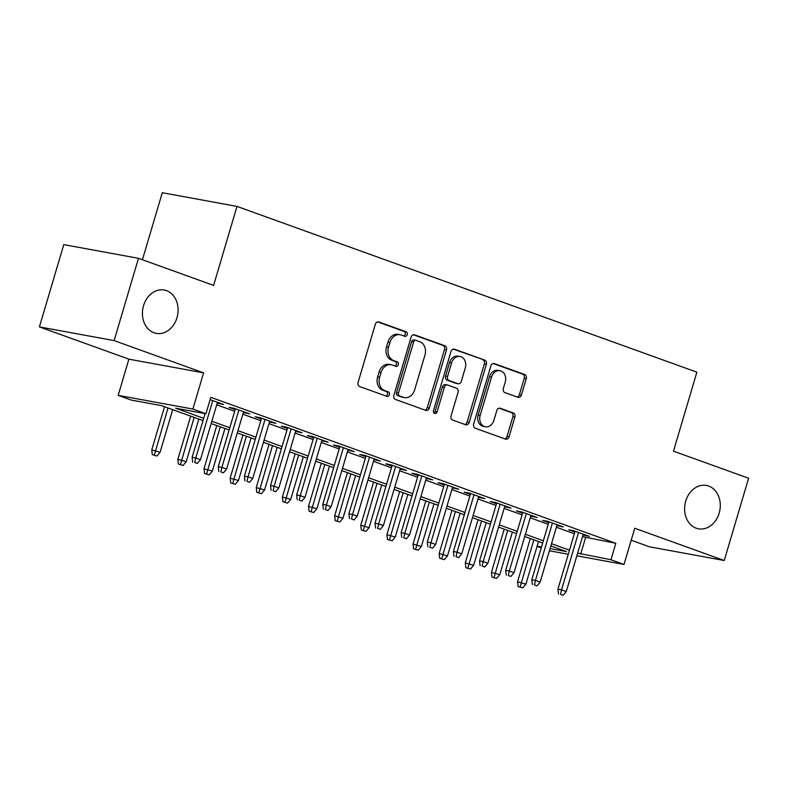 <?xml version="1.0" encoding="UTF-8"?>
<svg xmlns="http://www.w3.org/2000/svg" width="788" height="788" viewBox="0 0 788 788"><rect width="100%" height="100%" fill="white"/><g stroke="black" fill="none" stroke-linecap="round" stroke-linejoin="round"><path stroke-width="1.18" d="M407.219 334.683A2.364 1.901 100.4 0 0 406.096 331.778L378.851 321.957A3.379 2.709 100.4 0 0 378.496 321.859A3.379 2.709 100.4 0 0 375.324 324.262L358.097 382.407A3.379 2.709 100.4 0 0 359.712 386.563L386.957 396.384A2.364 1.901 100.4 0 0 388.297 391.863L384.771 390.592A10.815 8.678 100.4 0 1 379.629 377.294L381.067 372.448A10.815 8.678 100.4 0 1 391.222 364.775A10.815 8.678 100.4 0 1 392.335 365.071L395.862 366.341A2.364 1.901 100.4 0 0 397.201 361.82L393.675 360.549A10.815 8.678 100.4 0 1 388.523 347.252L389.961 342.406A10.815 8.678 100.4 0 1 400.117 334.733A10.815 8.678 100.4 0 1 401.23 335.028L404.756 336.299A2.364 1.901 100.4 0 0 407.219 334.683M403.761 335.944A2.364 1.901 100.4 0 0 404.077 331.403L377.629 321.878M385.962 396.029A2.364 1.901 100.4 0 0 386.278 391.488L382.751 390.218L384.771 390.592M394.857 365.987A2.364 1.901 100.4 0 0 395.182 361.446L391.656 360.175L393.675 360.549M685.727 501.109A22.034 17.691 100.4 0 0 698.473 528.807A22.034 17.691 100.4 0 0 719.168 513.165A22.034 17.691 100.4 0 0 706.422 485.457A22.034 17.691 100.4 0 0 685.727 501.109M143.544 305.675A22.034 17.691 100.4 0 0 156.29 333.373A22.034 17.691 100.4 0 0 176.985 317.731A22.034 17.691 100.4 0 0 164.239 290.023A22.034 17.691 100.4 0 0 143.544 305.675M517.903 397.29A3.379 2.709 100.4 0 0 518.258 397.379A3.379 2.709 100.4 0 0 521.429 394.975L526.266 378.664A3.379 2.709 100.4 0 0 524.65 374.507L494.391 363.603A3.379 2.709 100.4 0 0 494.046 363.504A3.379 2.709 100.4 0 0 490.865 365.908L473.647 424.052A3.379 2.709 100.4 0 0 475.253 428.209L505.512 439.123A3.379 2.709 100.4 0 0 505.866 439.211A3.379 2.709 100.4 0 0 509.038 436.808L514.879 417.108A3.379 2.709 100.4 0 0 513.264 412.951L500.311 408.282A3.379 2.709 100.4 0 0 499.966 408.194A3.379 2.709 100.4 0 0 496.795 410.587L493.899 420.359A9.042 7.259 100.4 0 1 485.408 426.781A9.042 7.259 100.4 0 1 480.178 415.414L491.515 377.137A9.042 7.259 100.4 0 1 500.006 370.715A9.042 7.259 100.4 0 1 505.236 382.081L503.345 388.464A3.379 2.709 100.4 0 0 504.95 392.621L517.903 397.29M582.519 536.658L615.822 543.296L610.946 559.746L624.017 564.454L576.846 555.816M138.481 258.316L114.112 340.593L39.4 326.902L63.769 244.625L138.481 258.316L213.607 285.394L237.001 206.407L696.878 372.172L673.474 451.16L748.6 478.237L724.231 560.514L634.734 528.255L624.017 564.454M39.4 326.902L128.897 359.161L203.599 372.852L114.112 340.593M203.599 372.852L192.883 409.051L205.944 413.759L175.655 408.214L203.678 418.31M615.822 543.296L210.82 397.31L205.944 413.759M446.5 349.911A3.379 2.709 100.4 0 0 444.885 345.765L414.626 334.851A3.379 2.709 100.4 0 0 414.281 334.752A3.379 2.709 100.4 0 0 411.1 337.156L393.882 395.3A3.379 2.709 100.4 0 0 395.487 399.457L425.756 410.371A3.379 2.709 100.4 0 0 426.101 410.459A3.379 2.709 100.4 0 0 429.273 408.066L446.5 349.911L444.481 349.547A3.379 2.709 100.4 0 0 442.866 345.39L413.414 334.772M454.509 349.222L484.768 360.136A3.379 2.709 100.4 0 1 486.383 364.292L469.156 422.437A3.379 2.709 100.4 0 1 465.984 424.84A3.379 2.709 100.4 0 1 465.629 424.742L452.686 420.073A3.379 2.709 100.4 0 1 451.071 415.916L458.055 392.335A3.379 2.709 100.4 0 0 456.449 388.179L447.86 385.086A3.379 2.709 100.4 0 0 447.515 384.987A3.379 2.709 100.4 0 0 444.334 387.391L437.064 411.947A2.364 1.901 100.4 0 1 433.479 410.646L450.982 351.537A3.379 2.709 100.4 0 1 454.164 349.133A3.379 2.709 100.4 0 1 454.509 349.222L453.799 349.094M631.198 540.213L649.519 546.823L724.231 560.514M217.212 403.101L223.615 404.51L210.13 399.654M243.344 412.518L249.747 413.936L234.066 408.282L229.022 407.357L235.179 409.573M269.476 421.935L275.879 423.353L260.198 417.699L255.145 416.773L261.311 418.999M295.608 431.361L302.001 432.77L286.33 427.116L281.277 426.19L287.443 428.416M321.731 440.778L328.133 442.186L312.452 436.532L307.409 435.606L313.565 437.832M347.863 450.194L354.265 451.603L338.584 445.959L333.541 445.033L339.697 447.249M373.995 459.611L380.387 461.029L364.716 455.375L359.663 454.449L365.829 456.666M400.117 469.027L406.519 470.446L390.838 464.792L385.795 463.866L391.951 466.082M426.249 478.454L432.651 479.862L416.97 474.209L411.927 473.283L418.083 475.509M452.381 487.87L458.783 489.279L443.102 483.625L438.049 482.699L444.215 484.925M478.513 497.287L484.906 498.696L469.234 493.052L464.181 492.126L470.347 494.342M504.635 506.704L511.038 508.112L495.356 502.468L490.313 501.542L496.47 503.759M530.767 516.12L537.17 517.539L521.489 511.885L516.445 510.959L522.602 513.175M556.899 525.537L563.292 526.955L547.621 521.301L542.568 520.375L548.734 522.602M216.71 404.796L234.676 411.277M242.842 414.212L260.808 420.694M268.974 423.639L286.94 430.11M295.106 433.055L313.063 439.527M321.228 442.472L339.195 448.943M347.36 451.888L365.327 458.37M373.492 461.305L391.449 467.786M399.614 470.731L417.581 477.203M425.747 480.148L443.713 486.62M451.879 489.565L469.845 496.036M478.001 498.981L495.967 505.463M504.133 508.398L522.099 514.879M530.265 517.824L548.231 524.296M556.397 527.241L574.354 533.712M583.021 534.963L589.424 536.372L573.743 530.718L568.7 529.792L574.856 532.018M237.001 206.407L162.289 192.715L142.431 259.744M541.248 547.867L537.071 546.36M202.999 420.575L161.52 405.623L131.232 400.068L118.17 395.359L192.883 409.051M128.897 359.161L118.17 395.359M568.276 554.24L549.413 550.782M577.643 553.117L610.946 559.746M211.844 421.255L229.8 427.726M237.966 430.672L255.933 437.143M264.098 440.088L282.065 446.569M290.23 449.505L308.187 455.986M316.352 458.931L334.319 465.403M342.484 468.348L360.451 474.819M368.617 477.764L386.583 484.236M394.749 487.181L412.705 493.662M420.871 496.598L438.837 503.079M447.003 506.024L464.969 512.495M473.135 515.441L491.091 521.912M499.257 524.857L517.224 531.329M525.389 534.274L543.356 540.755M551.521 543.69L569.488 550.172M550.073 548.596L566.523 551.61L550.851 545.956M542.686 543.011L524.719 536.539M516.554 533.594L498.587 527.123M490.422 524.178L472.465 517.696M464.299 514.761L446.333 508.28M438.167 505.335L420.201 498.863M412.035 495.918L394.069 489.446M385.903 486.501L367.947 480.03M359.781 477.085L341.815 470.613M333.649 467.668L315.683 461.187M307.517 458.242L289.56 451.77M281.395 448.825L263.428 442.354M255.263 439.409L237.296 432.937M229.131 429.992L211.164 423.52M537.111 546.212L541.494 547.02M585.533 537.741L580.658 554.2M218.572 403.584L218.808 402.776M244.694 413.01L244.94 412.203M270.826 422.427L271.062 421.619M296.958 431.844L297.194 431.036M323.08 441.26L323.326 440.453M349.212 450.677L349.448 449.869M375.344 460.103L375.581 459.296M401.476 469.52L401.713 468.712M427.598 478.937L427.845 478.129M453.73 488.353L453.967 487.545M479.862 497.77L480.099 496.962M505.985 507.196L506.231 506.389M532.117 516.613L532.353 515.805M558.249 526.029L558.485 525.222M584.381 535.446L584.617 534.638M400.117 334.733L398.098 334.358A10.815 8.678 100.4 0 0 387.942 342.041L389.961 342.406M391.656 360.175A10.815 8.678 100.4 0 1 386.504 346.878L387.942 342.041M391.222 364.775L389.203 364.401A10.815 8.678 100.4 0 0 379.048 372.084L381.067 372.448M382.751 390.218A10.815 8.678 100.4 0 1 377.61 376.92L379.048 372.084M424.949 410.075A3.379 2.709 100.4 0 0 427.254 407.691L444.481 349.547M416.103 340.386A2.364 1.901 100.4 0 0 413.641 342.002L398.521 393.045A2.364 1.901 100.4 0 0 399.644 395.95L403.367 397.29A10.815 8.678 100.4 0 0 404.48 397.595A10.815 8.678 100.4 0 0 414.636 389.912L424.968 355.024A10.815 8.678 100.4 0 0 419.827 341.726L416.103 340.386M414.084 340.022A2.364 1.901 100.4 0 0 411.622 341.637L413.641 342.002M404.48 397.595L402.461 397.221A10.815 8.678 100.4 0 1 401.348 396.925L397.625 395.586A2.364 1.901 100.4 0 1 396.502 392.67L411.622 341.637M453.297 349.143L484.768 360.136M464.831 424.456A3.379 2.709 100.4 0 0 467.136 422.063L484.364 363.918A3.379 2.709 100.4 0 0 482.749 359.761M445.841 384.711A3.379 2.709 100.4 0 0 445.496 384.623A3.379 2.709 100.4 0 0 442.314 387.026L435.045 411.572L437.064 411.947M433.902 413.07A2.364 1.901 100.4 0 0 435.045 411.572M465.304 367.868A9.042 7.259 100.4 0 0 460.074 356.501A9.042 7.259 100.4 0 0 451.583 362.923L447.594 376.408A3.379 2.709 100.4 0 0 449.199 380.565L457.789 383.657A3.379 2.709 100.4 0 0 458.143 383.756A3.379 2.709 100.4 0 0 461.315 381.353L465.304 367.868M460.074 356.501L458.055 356.137A9.042 7.259 100.4 0 0 449.564 362.549L451.583 362.923M458.143 383.756L456.124 383.382A3.379 2.709 100.4 0 1 455.769 383.293L447.18 380.19A3.379 2.709 100.4 0 1 445.575 376.034L449.564 362.549M500.006 370.715L497.986 370.35A9.042 7.259 100.4 0 0 489.496 376.762L491.515 377.137M485.408 426.781L483.389 426.406A9.042 7.259 100.4 0 1 478.158 415.049L489.496 376.762M504.714 438.827A3.379 2.709 100.4 0 0 507.019 436.444L512.86 416.734A3.379 2.709 100.4 0 0 511.245 412.587L499.099 408.204M517.105 396.994A3.379 2.709 100.4 0 0 519.41 394.611L524.247 378.299A3.379 2.709 100.4 0 0 522.631 374.142L493.18 363.524M152.32 454.706L156.95 456.025L152.32 454.706L151.739 449.909L160.072 452.273L172.7 409.652M154.34 455.08L167.992 407.957M151.739 449.909L164.534 406.706M160.072 452.273L156.95 456.025M205.067 413.601L192.124 457.306L195.759 457.976L212.75 400.599M194.725 462.477L197.335 463.423L194.725 462.477L195.759 457.976L200.457 459.67L217.458 402.294M192.124 457.306L192.705 462.113M197.335 463.423L200.457 459.67M178.452 464.132L183.082 465.442L178.452 464.132L177.861 459.325L186.204 461.689L198.832 419.068M180.472 464.496L194.124 417.374M177.861 459.325L190.666 416.123M186.204 461.689L183.082 465.442M204.584 473.549L209.214 474.859L204.584 473.549L203.993 468.742L212.336 471.106L224.954 428.485M206.604 473.913L220.256 426.791M203.993 468.742L216.789 425.54M212.336 471.106L209.214 474.859M230.707 482.965L235.346 484.275L230.707 482.965L230.126 478.158L238.459 480.522L251.086 437.901M232.726 483.339L246.388 436.207M230.126 478.158L242.921 434.966M238.459 480.522L235.346 484.275M256.839 492.382L261.468 493.692L256.839 492.382L256.258 487.585L264.591 489.939L277.218 447.328M258.858 492.756L272.51 445.624M256.258 487.585L269.053 444.383M264.591 489.939L261.468 493.692M235.415 408.765L218.246 466.723L221.881 467.392L238.882 410.016M220.857 471.904L223.467 472.839L220.857 471.904L221.881 467.392L226.589 469.087L243.581 411.71M218.246 466.723L218.837 471.529M223.467 472.839L226.589 469.087M261.547 418.182L244.379 476.149L248.013 476.809L265.014 419.433M246.989 481.32L249.599 482.256L246.989 481.32L248.013 476.809L252.721 478.503L269.713 421.127M244.379 476.149L244.969 480.946M249.599 482.256L252.721 478.503M287.679 427.608L270.511 485.566L274.145 486.226L291.136 428.849M273.111 490.737L275.731 491.682L273.111 490.737L274.145 486.226L278.844 487.93L295.845 430.543M270.511 485.566L271.092 490.363M275.731 491.682L278.844 487.93M313.811 437.025L296.643 494.982L300.277 495.652L317.269 438.276M299.243 500.153L301.853 501.099L299.243 500.153L300.277 495.652L304.976 497.346L321.977 439.97M296.643 494.982L297.224 499.789M301.853 501.099L304.976 497.346M282.971 501.798L287.6 503.118L282.971 501.798L282.38 497.001L290.723 499.365L303.341 456.744M284.99 502.173L298.642 455.05M282.38 497.001L295.185 453.799M290.723 499.365L287.6 503.118M339.933 446.441L322.765 504.399L326.399 505.069L343.401 447.692M325.375 509.57L327.985 510.516L325.375 509.57L326.399 505.069L331.108 506.763L348.099 449.387M322.765 504.399L323.356 509.206M327.985 510.516L331.108 506.763M309.103 511.225L313.732 512.535L309.103 511.225L308.512 506.418L316.855 508.782L329.473 466.161M311.122 511.589L324.774 464.467M308.512 506.418L321.307 463.216M316.855 508.782L313.732 512.535M366.065 455.858L348.897 513.815L352.531 514.485L369.523 457.109M351.497 518.996L354.117 519.932L351.497 518.996L352.531 514.485L357.24 516.179L374.231 458.803M348.897 513.815L349.478 518.622M354.117 519.932L357.24 516.179M335.225 520.641L339.855 521.952L335.225 520.641L334.644 515.835L342.977 518.199L355.605 475.578M337.244 521.006L350.896 473.884M334.644 515.835L347.439 472.633M342.977 518.199L339.855 521.952M392.197 465.275L375.029 523.242L378.664 523.902L395.655 466.526M377.629 528.413L380.24 529.349L377.629 528.413L378.664 523.902L383.362 525.596L400.363 468.22M375.029 523.242L375.61 528.039M380.24 529.349L383.362 525.596M361.357 530.058L365.987 531.368L361.357 530.058L360.766 525.251L369.109 527.615L381.737 484.994M363.376 530.432L377.028 483.3M360.766 525.251L373.571 482.049M369.109 527.615L365.987 531.368M418.32 474.701L401.151 532.658L404.786 533.318L421.787 475.942M403.761 537.83L406.372 538.775L403.761 537.83L404.786 533.318L409.494 535.022L426.485 477.636M401.151 532.658L401.742 537.455M406.372 538.775L409.494 535.022M387.489 539.475L392.119 540.785L387.489 539.475L386.898 534.678L395.241 537.032L407.859 494.421M389.508 539.849L403.161 492.717M386.898 534.678L399.693 491.476M395.241 537.032L392.119 540.785M444.452 484.118L427.283 542.075L430.918 542.745L447.919 485.369M429.893 547.246L432.504 548.192L429.893 547.246L430.918 542.745L435.626 544.439L452.617 487.063M427.283 542.075L427.874 546.882M432.504 548.192L435.626 544.439M413.611 548.891L418.251 550.211L413.611 548.891L413.03 544.094L421.363 546.458L433.991 503.837M415.631 549.266L429.293 502.143M413.03 544.094L425.825 500.892M421.363 546.458L418.251 550.211M470.584 493.534L453.415 551.492L457.05 552.161L474.041 494.785M456.016 556.663L458.636 557.609L456.016 556.663L457.05 552.161L461.748 553.856L478.749 496.479M453.415 551.492L453.996 556.298M458.636 557.609L461.748 553.856M439.743 558.318L444.373 559.628L439.743 558.318L439.162 553.511L447.495 555.875L460.123 513.254M441.763 558.682L455.415 511.56M439.162 553.511L451.957 510.309M447.495 555.875L444.373 559.628M496.716 502.951L479.547 560.908L483.182 561.578L500.173 504.202M482.148 566.089L484.758 567.025L482.148 566.089L483.182 561.578L487.88 563.272L504.881 505.896M479.547 560.908L480.128 565.715M484.758 567.025L487.88 563.272M465.875 567.734L470.505 569.044L465.875 567.734L465.284 562.928L473.627 565.291L486.245 522.671M467.895 568.099L481.547 520.976M465.284 562.928L478.08 519.725M473.627 565.291L470.505 569.044M522.838 512.367L505.669 570.335L509.304 570.995L526.305 513.618M508.28 575.506L510.89 576.442L508.28 575.506L509.304 570.995L514.012 572.689L531.004 515.313M505.669 570.335L506.26 575.132M510.89 576.442L514.012 572.689M491.998 577.151L496.637 578.461L491.998 577.151L491.416 572.344L499.759 574.708L512.377 532.087M494.017 577.525L507.679 530.393M491.416 572.344L504.212 529.142M499.759 574.708L496.637 578.461M548.97 521.794L531.801 579.751L535.436 580.411L552.427 523.035M534.402 584.923L537.022 585.868L534.402 584.923L535.436 580.411L540.135 582.115L557.136 524.729M531.801 579.751L532.383 584.548M537.022 585.868L540.135 582.115M518.13 586.567L522.759 587.878L518.13 586.567L517.549 581.771L525.882 584.125L538.509 541.504M520.149 586.942L533.801 539.81M517.549 581.771L530.344 538.568M525.882 584.125L522.759 587.878M575.102 531.21L557.934 589.168L561.568 589.838L578.559 532.461M560.534 594.339L563.144 595.285L560.534 594.339L561.568 589.838L566.267 591.532L583.268 534.156M557.934 589.168L558.515 593.975M563.144 595.285L566.267 591.532M404.077 331.403L406.096 331.778M386.278 391.488L388.297 391.863M395.182 361.446L397.201 361.82M386.504 346.878L388.523 347.252M377.61 376.92L379.629 377.294M378.141 321.829L378.851 321.957M427.254 407.691L429.273 408.066M413.917 334.723L414.626 334.851M442.866 345.39L444.885 345.765M396.502 392.67L398.521 393.045M397.625 395.586L399.644 395.95M401.348 396.925L403.367 397.29M484.364 363.918L486.383 364.292M467.136 422.063L469.156 422.437M442.314 387.026L444.334 387.391M445.575 376.034L447.594 376.408M447.18 380.19L449.199 380.565M455.769 383.293L457.789 383.657M478.158 415.049L480.178 415.414M499.612 408.154L500.311 408.282M511.245 412.587L513.264 412.951M512.86 416.734L514.879 417.108M507.019 436.444L509.038 436.808M493.682 363.475L494.391 363.603M522.631 374.142L524.65 374.507M524.247 378.299L526.266 378.664M519.41 394.611L521.429 394.975M413.848 339.953L415.867 340.327M445.496 384.623L447.515 384.987"/></g></svg>
